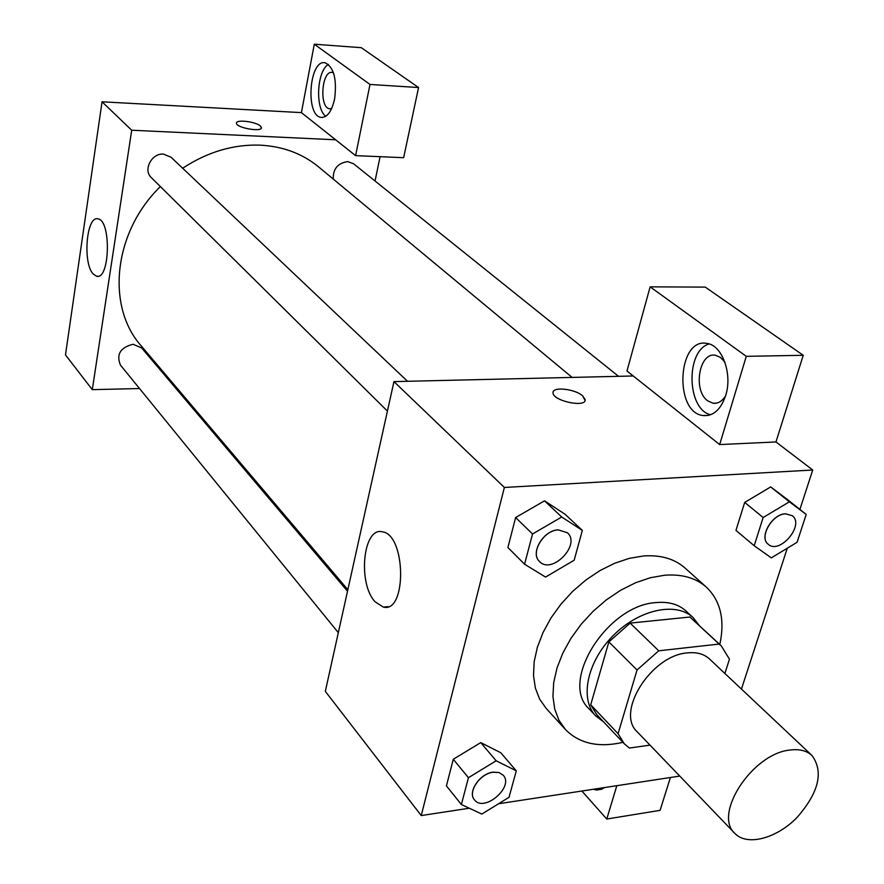 <?xml version="1.0" encoding="UTF-8"?>
<svg xmlns="http://www.w3.org/2000/svg" width="884" height="884" viewBox="0 0 884 884"><rect width="100%" height="100%" fill="white"/><g stroke="black" fill="none" stroke-linecap="round" stroke-linejoin="round"><path stroke-width="1.33" d="M789.666 750.085C799.169 748.781 806.617 750.582 812.009 755.522C823.855 771.898 818.805 792.616 796.86 817.667C776.318 838.618 747.102 846.353 734.88 833.424C712.836 814.396 752.24 753.798 789.666 750.085M734.88 833.424L637.287 731.886C615.198 712.526 651.276 655.154 687.531 652.878C696.725 651.95 704.04 653.972 709.476 658.956L812.009 755.522M624.281 743.787L596.954 714.858L590.7 704.791L608.866 641.894L637.044 669.995L618.071 733.687L624.281 743.787L629.375 748.041L650.005 745.124M724.891 673.464L729.455 659.188L721.245 645.839L719.134 644.06L658.724 650.812L637.044 669.995M719.134 644.06L689.929 617.021L630.159 623.109L658.724 650.812M689.929 617.021L721.245 645.839M608.866 641.894L630.159 623.109M699.122 625.353L693.111 617.596C676.161 601.418 638.9 609.408 613.076 635.718C587.02 661.807 579.407 699.156 595.761 715.929L603.584 721.863M595.761 715.929L589.098 708.869C559.031 682.094 607.33 604.744 656.503 602.545C668.768 601.507 678.592 604.324 685.984 610.999L693.111 617.596M590.7 704.791L618.071 733.687M622.933 742.361C598.49 747.875 579.329 743.599 565.451 729.51L558.931 720.206L554.71 709.056L552.931 696.382L553.704 682.536L557.03 667.939L562.843 653.055L570.965 638.336L581.175 624.248L593.131 611.264L606.468 599.794L620.745 590.192L635.519 582.777L650.304 577.738L664.635 575.23C681.94 573.926 695.852 577.893 706.382 587.153C720.604 600.877 725.079 619.993 719.808 644.502M565.451 729.51L546.157 708.404L539.627 699.111L535.35 688.017L533.505 675.42L534.179 661.685L537.384 647.221L543.052 632.48L551.019 617.927L561.042 604.026L572.821 591.23L585.981 579.937L600.081 570.511L614.689 563.252L629.32 558.356L643.541 555.959C660.702 554.776 674.547 558.81 685.078 568.069L706.382 587.153M770.715 486.907L787.489 499.582L770.693 486.94L744.693 502.41L735.963 530.4L754.196 545.737L771.312 557.87L797.081 542.29L806.197 514.444L789.39 501.803L763.146 517.516L754.196 545.737M544.533 500.808L565.075 514.267L544.511 500.841L515.626 517.527L507.902 547.505L524.577 564.224L545.561 577.064L574.158 560.235L582.346 530.422L561.716 517.007L532.533 533.98L524.577 564.224M741.444 689.067L787.279 548.224M799.898 509.438L812.727 470.012L504.377 487.46L421.237 815.567L469.316 808.219M498.565 803.755L679.752 776.075M516.289 770.837L500.786 752.748L480.752 742.593L453.282 759.268L446.42 785.887L461.382 804.517L481.824 814.076L509.018 797.313L516.289 770.837L496.156 760.781L468.432 777.699L461.382 804.517M633.231 375.976L719.675 444.575L746.284 356.329L650.127 286.847L626.988 371.015L633.231 375.976L393.955 381.612L325.323 691.365L421.237 815.567M604.778 787.534L596.49 790.02L593.462 789.257M581.882 791.025L606.767 819.037L616.822 785.688M602.435 787.887L603.706 788.296M606.767 819.037L660.083 810.352L670.415 777.5M375.037 601.728C357.512 583.296 363.114 526.676 382.219 531.803C406.01 534.157 407.082 613.551 383.291 607.087L375.037 601.728M393.955 381.612L504.377 487.46M585.064 400.408L582.6 395.811L585.131 399.524C586.832 408.032 553.075 401.137 553.041 392.96C551.671 386.418 574.744 388.673 582.6 395.8C575.274 389.181 553.881 386.463 553.097 392.098M719.675 444.575L775.975 441.956L812.727 470.012M725.687 395.479C720.814 409.657 713.322 416.342 703.189 415.557C673.785 412.662 677.464 337.334 706.88 343.423C722.073 344.926 732.737 373.921 725.687 395.479M709.145 343.964C685.443 350.561 686.713 409.402 710.625 414.762M725.598 395.767C722.162 401.314 717.985 403.811 713.056 403.237L707.741 400.861C692.636 390.551 699.167 351.611 715.543 355.291L720.571 357.467L724.913 362.208M775.975 441.956L803.236 355.302L705.277 287.112L650.127 286.847M746.284 356.329L803.236 355.302M182.645 168.225C207.585 151.904 233.464 144.202 260.305 145.153C283.035 146.401 302.45 153.639 318.56 166.877L572.136 377.413M347.843 589.694L141.285 345.953C105.958 306.66 113.263 232.282 160.38 186.568M407.524 381.291L171.021 157.208L163.452 154.103C151.595 153.031 142.832 170.126 151.33 177.629L387.424 411.093M333.257 179.087C332.959 168.888 337.776 163.065 347.71 161.617L353.512 163.728L618.535 376.319M338.329 632.657L120.445 365.103C116.113 354.429 120.323 347.478 133.086 344.263L141.606 347.898L347.511 591.208M380.087 156.689L375.037 180.999M335.644 139.794L355.611 155.639L369.998 84.455L314.295 44.2L301.411 112.622L335.644 139.794L131.705 130.224L92.301 389.656L139.517 388.529M175.275 387.678L176.612 387.645M369.998 84.455L418.563 87.538L361.313 47.692L314.295 44.2M418.563 87.538L403.645 157.695L355.611 155.639M331.633 108.588L329.61 108.776C318.892 107.76 321.721 69.792 332.362 72.466L333.478 72.842M328.439 64.433C316.859 70.709 314.969 108.765 325.787 116.268M334.605 98.986C331.721 111.506 327.213 117.649 321.08 117.395C305.091 115.881 309.234 58.852 325.168 62.808C333.898 67.217 337.047 79.273 334.605 98.986M301.411 112.622L102.047 101.804L65.482 354.926L92.301 389.656M93.207 274.007C82.488 263.134 86.455 215.32 97.914 218.867C111.439 220.05 109.97 280.46 96.588 276.239L93.207 274.007M102.047 101.804L131.705 130.224M261.388 127.826L260.316 125.959L261.399 127.539C262.471 132.412 236.271 127.937 236.47 123.263C235.531 119.23 255.564 121.506 260.316 125.948C255.741 121.694 236.547 119.285 236.481 122.986M539.56 561.539L539.505 561.484C529.814 553.196 543.406 530.157 558.257 529.847L567.406 532.765C581.263 544.666 551.87 574.976 539.56 561.539C529.87 553.251 543.461 530.201 558.312 529.903L567.373 532.743M565.075 514.267L582.346 530.422M544.511 500.841L561.716 517.007M507.902 547.505L515.626 517.527L532.533 533.98M474.476 799.843L474.432 799.777C467.271 792.174 479.857 773.489 493.095 772.163L498.974 772.505L503.261 775.257C514.311 786.97 484.001 812.849 474.476 799.843C467.316 792.241 479.913 773.544 493.15 772.229L499.018 772.561L503.239 775.224M500.786 752.748L480.73 742.626L496.156 760.781M446.42 785.887L453.282 759.268L468.432 777.699M768.196 544.246L768.174 544.224C758.627 537.483 771.953 513.991 785.522 513.781L792.263 515.681C805.015 524.853 779.688 554.931 768.229 544.268C758.693 537.538 772.019 514.046 785.589 513.825L792.263 515.681M787.489 499.582L806.197 514.444M770.693 486.94L789.39 501.803M735.963 530.4L744.693 502.41L763.146 517.516M596.49 790.02L602.126 789.158M383.291 607.087L388.164 606.645M703.189 415.557L708.636 415.358M716.648 403.115L713.056 403.237M330.517 108.82L329.61 108.776M321.08 117.395L322.45 117.473M96.588 276.239L98.025 276.25"/></g></svg>
